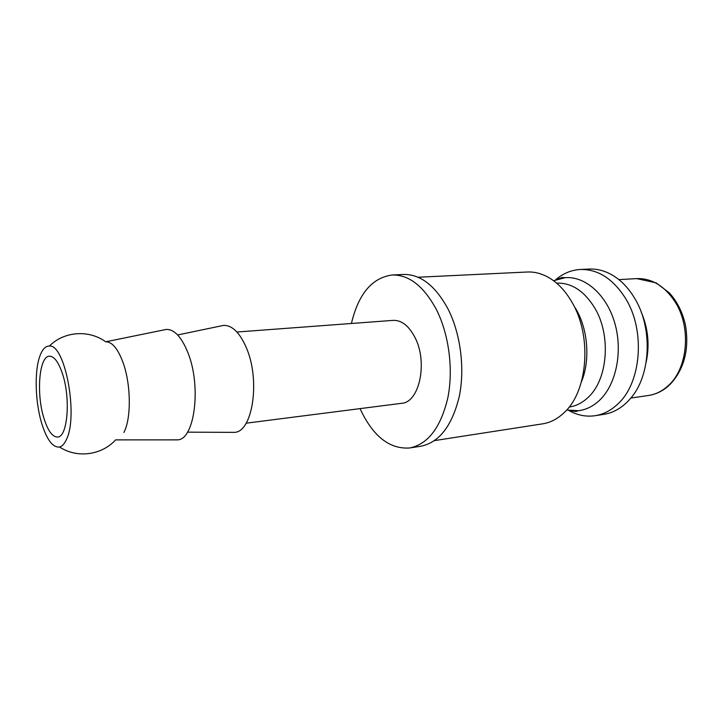 <?xml version="1.0" encoding="UTF-8"?>
<svg xmlns="http://www.w3.org/2000/svg" width="723" height="723" viewBox="0 0 723 723"><rect width="100%" height="100%" fill="white"/><g stroke="black" fill="none" stroke-linecap="round" stroke-linejoin="round"><path stroke-width="1.08" d="M434.568 440.587L542.639 423.841C550.682 422.575 558.039 418.653 564.717 412.074C588.052 390.402 592.056 335.617 571.875 302.078C566.082 292.056 559.213 284.401 551.269 279.123C543.407 274.008 535.418 271.64 527.284 272.011L418.048 277.243M581.355 382.024C590.339 360.632 588.124 329.833 576.068 309.236L575.327 307.98M569.137 407.058L569.39 407.013C576.358 405.974 582.72 402.657 588.477 397.063C607.907 379.123 611.26 335.02 594.658 307.817C584.211 290.971 571.604 282.738 556.855 283.136L556.602 283.154M566.642 410.04L578.517 410.7C586.299 409.724 593.411 406.154 599.837 400C616.339 384.175 623.018 351.089 614.713 322.838C606.498 294.532 585.043 275.924 565.07 277.695L553.565 280.732M568.73 410.456L568.793 410.492C577.288 415.264 586.073 416.999 595.128 415.707C603.289 414.424 610.772 410.601 617.569 404.229C641.382 383.19 645.729 330.474 625.458 298.274C612.941 278.689 597.903 269.092 580.343 269.471C571.206 270.013 562.946 273.475 555.58 279.855L555.526 279.9M595.128 415.707L603.795 414.36C613.917 412.743 622.874 407.383 630.664 398.283C651.016 375.255 653.005 327.383 634.279 297.65C629.796 290.257 624.591 284.184 618.644 279.43C609.191 272.065 599.34 268.613 589.091 269.055L580.343 269.471M646.163 362.178C649.823 344.808 648.115 327.98 641.057 311.694M392.282 274.975L403.561 274.46C420.497 274.189 435.282 285.63 447.935 308.802C460.551 333.466 465.088 368.387 459.259 396.502C452.11 425.811 439.331 442.386 420.931 446.218L409.769 447.971C428.052 444.157 440.732 427.492 447.799 397.975C453.556 369.652 449.001 334.46 436.421 309.607C423.814 286.254 409.101 274.704 392.282 274.975C372.083 277.695 358.463 293.863 351.423 323.479M360.036 408.622L360.208 409.01C373.041 436.376 389.561 449.363 409.769 447.971M41.817 423.732C46.977 440.018 52.887 447.772 59.566 447.004C62.16 446.317 64.428 443.859 66.353 439.629C78.563 416.222 65.097 343.814 49.354 346.046C45.639 345.992 42.576 349.082 40.154 355.327C34.225 370.275 35.075 401.97 41.817 423.732M175.201 439.864L177.388 439.864C194.523 440.162 201.672 386.552 187.953 352.797C181.563 336.972 174.324 329.191 166.218 329.444L164.076 329.887M123.85 432.481C131.333 418.906 131.089 384.753 123.136 362.829C117.948 348.748 112.137 341.744 105.703 341.798L166.218 329.444M231.839 432.345L234.162 432.354C252.472 432.706 260.696 380.569 246.407 347.871C239.72 332.481 232.029 325.007 223.353 325.44L221.075 325.919M236.936 332.02L393.176 320.37C401.636 320.099 408.911 325.829 415.002 337.542C428.061 362.395 419.367 402.594 401.563 403.317L246.154 423.19M62.476 373.773C70.872 398.554 67.6 437.352 57.578 437.044C52.463 437.063 47.935 430.863 43.995 418.454C36.087 393.936 39.087 356.114 49.399 356.195C54.171 356.186 58.527 362.042 62.476 373.773M668.82 385.63C662.792 391.035 656.014 394.315 648.495 395.481C655.607 394.415 662.114 391.215 668.007 385.874C687.907 368.73 691.622 327.212 674.975 301.69C664.491 285.865 651.721 278.174 636.674 278.608L656.15 282.865L669.326 292.86C677.297 301.699 682.702 312.571 685.54 325.477C689.38 349.815 684.103 369.598 669.697 384.808M565.07 277.695L562.34 277.433L555.58 279.855M648.495 395.481L630.854 398.048M177.388 439.864L115.617 439.882C101.762 455.119 77.207 458.671 59.566 447.004M187.492 432.164L234.162 432.354M177.668 334.966L223.353 325.44M49.354 346.046C64.302 331.08 89.074 329.643 105.703 341.798M636.674 278.608L618.879 279.62M568.793 410.492L575.906 411.514L578.517 410.7"/></g></svg>
